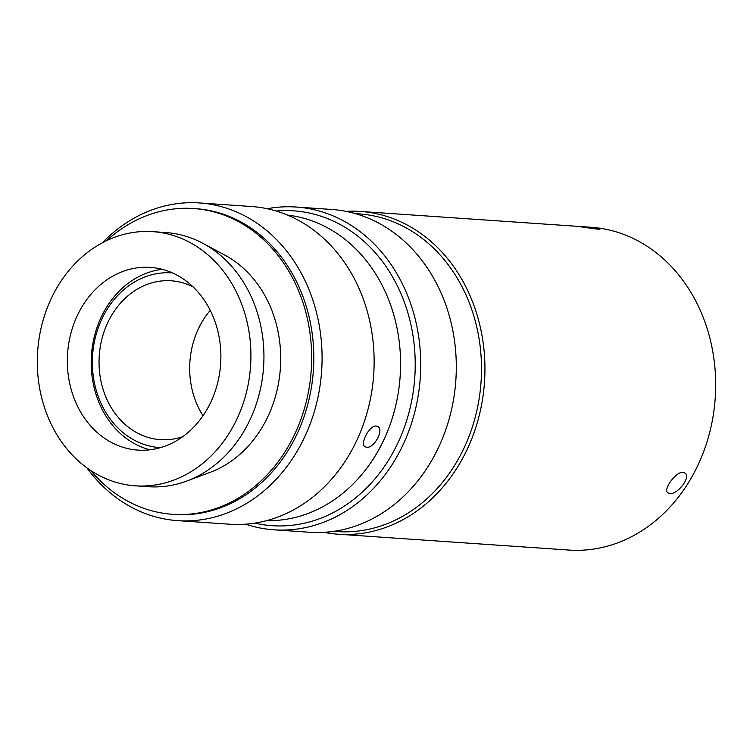<?xml version="1.0" encoding="UTF-8"?>
<svg xmlns="http://www.w3.org/2000/svg" width="753" height="753" viewBox="0 0 753 753"><rect width="100%" height="100%" fill="white"/><g stroke="black" fill="none" stroke-linecap="round" stroke-linejoin="round"><path stroke-width="1.13" d="M376.255 426.029L377.79 426.518C384.397 429.737 373.959 448.572 366.645 447.244L365.158 446.793C359.539 444.176 369.441 425.021 376.255 426.029M78.519 408.182A91.555 76.693 93.9 0 1 78.773 312.599A91.555 76.693 93.9 0 1 150.374 267.4A91.555 76.693 93.9 0 1 220.629 363.991A91.555 76.693 93.9 0 1 137.837 450.087A91.555 76.693 93.9 0 1 78.519 408.182M287.552 215.094A153.254 128.387 93.9 0 1 381.856 284.766A153.254 128.387 93.9 0 1 382.722 442.18A153.254 128.387 93.9 0 1 266.571 520.643M235.36 289.961A127.379 106.71 -86.1 0 0 152.831 231.66A127.379 106.71 -86.1 0 0 37.65 351.435A127.379 106.71 -86.1 0 0 135.389 485.826A127.379 106.71 -86.1 0 0 235.002 422.951A127.379 106.71 -86.1 0 0 235.36 289.961M102.361 242.814A159.222 133.385 93.9 0 1 199.47 202.943L251.521 206.52A159.222 133.385 93.9 0 1 354.682 279.382A159.222 133.385 93.9 0 1 354.239 445.625A159.222 133.385 93.9 0 1 229.712 524.22L177.661 520.643A159.222 133.385 93.9 0 1 86.915 467.877M135.389 485.826L148.397 486.72A127.379 106.71 -86.1 0 0 186.669 481.073A127.379 106.71 -86.1 0 0 248.377 290.856A127.379 106.71 -86.1 0 0 202.981 243.379A127.379 106.71 -86.1 0 0 165.839 232.555L152.831 231.66M199.47 202.943A159.222 133.385 93.9 0 1 302.631 275.814A159.222 133.385 93.9 0 1 302.188 442.049A159.222 133.385 93.9 0 1 177.661 520.643M186.669 481.073L210.134 472.338A116.348 97.466 -86.1 0 0 280.389 368.095A116.348 97.466 -86.1 0 0 225.034 255.229L202.981 243.379M193.643 208.525L195.808 208.675A153.254 128.387 93.9 0 1 295.101 278.817A153.254 128.387 93.9 0 1 294.677 438.82A153.254 128.387 93.9 0 1 174.818 514.468L172.653 514.318A153.254 128.387 -86.1 0 0 292.503 438.67A153.254 128.387 -86.1 0 0 292.936 278.666A153.254 128.387 -86.1 0 0 193.643 208.525A153.254 128.387 -86.1 0 0 106.55 240.706M90.774 470.55A153.254 128.387 -86.1 0 0 172.653 514.318M338.21 534.216L568.957 550.057A161.773 135.521 -86.1 0 0 714.522 405.942A161.773 135.521 -86.1 0 0 591.114 227.274L585.938 226.917C594.437 227.566 599.115 228.263 599.981 228.997C600.668 230.107 578.558 226.211 574.605 226.135L360.358 211.433A161.773 135.521 93.9 0 1 484.49 382.11A161.773 135.521 93.9 0 1 338.21 534.216A161.773 135.521 93.9 0 1 323.959 532.333M345.985 211.358A161.773 135.521 93.9 0 1 360.358 211.433M577.419 226.408L585.938 226.917M669.709 493.535L667.751 492.801C662.847 489.554 675.987 471.34 683.131 472.329L685.174 473.138C691.132 477.317 677.305 494.919 669.709 493.535M355.463 213.645L358.889 213.88A159.222 133.385 93.9 0 1 481.054 381.865A159.222 133.385 93.9 0 1 337.08 531.59L333.654 531.354M267.249 208.722A161.773 135.521 93.9 0 1 296.155 207.028L331.734 209.466A161.773 135.521 93.9 0 1 455.141 388.134A161.773 135.521 93.9 0 1 309.577 532.258L273.998 529.811A161.773 135.521 93.9 0 1 267.306 529.152A161.773 135.521 93.9 0 1 245.6 524.182M296.155 207.028A161.773 135.521 93.9 0 1 420.278 377.695A161.773 135.521 93.9 0 1 273.998 529.811M276.219 211.028A157.791 132.189 93.9 0 1 415.119 370.815A157.791 132.189 93.9 0 1 265.574 525.048A157.791 132.189 93.9 0 1 254.806 523.119M149.847 449.786A91.555 76.693 93.9 0 1 91.857 350.606A91.555 76.693 93.9 0 1 162.224 269.339M203.009 415.703A79.611 66.697 93.9 0 1 190.245 357.948A79.611 66.697 93.9 0 1 210.238 310.368M160.436 447.64A87.574 73.361 93.9 0 1 156.172 447.244A87.574 73.361 93.9 0 1 92.807 352.658A87.574 73.361 93.9 0 1 172.428 272.915M182.725 436.674A79.611 66.697 93.9 0 1 160.342 439.658A79.611 66.697 93.9 0 1 99.612 351.726A79.611 66.697 93.9 0 1 171.251 280.803A79.611 66.697 93.9 0 1 193.013 286.818"/></g></svg>
